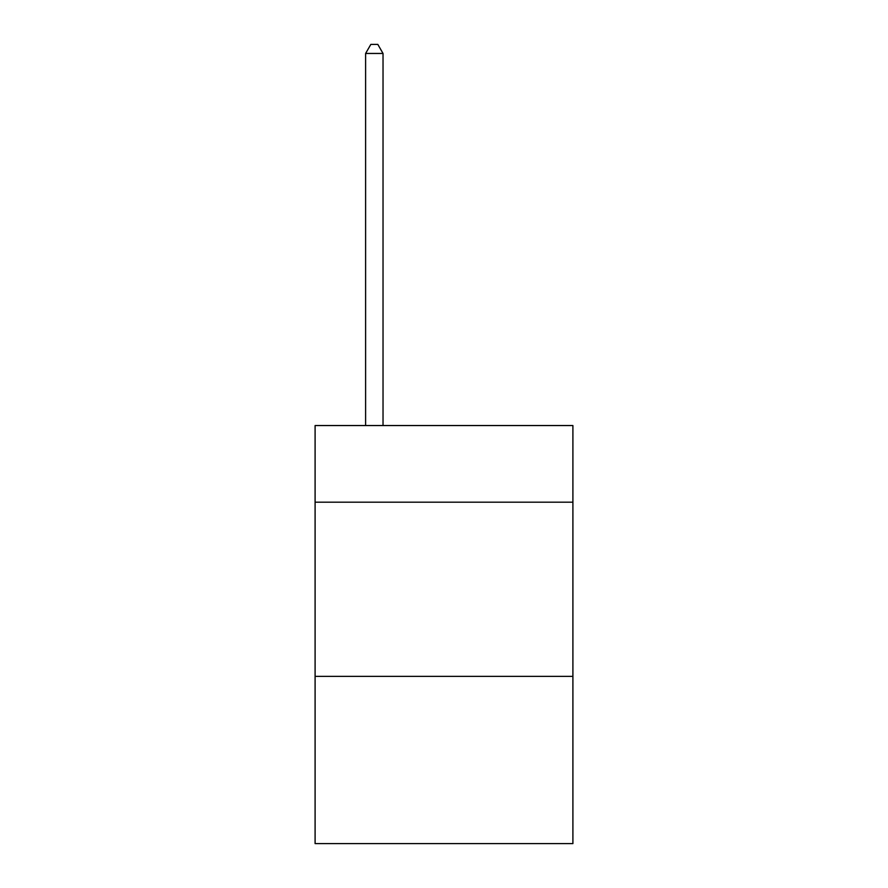 <?xml version="1.0" encoding="UTF-8"?>
<svg xmlns="http://www.w3.org/2000/svg" width="888" height="888" viewBox="0 0 888 888"><rect width="100%" height="100%" fill="white"/><g stroke="black" fill="none" stroke-linecap="round" stroke-linejoin="round"><path stroke-width="1.33" d="M572.904 502.175L572.904 425.541L315.096 425.541L315.096 502.175L572.904 502.175L572.904 843.6L315.096 843.6L315.096 502.175M572.904 676.379L315.096 676.379M383.028 425.541L383.028 53.458L365.612 53.458L365.612 425.541M365.612 53.458L370.84 44.4L377.811 44.4L383.028 53.458"/></g></svg>
